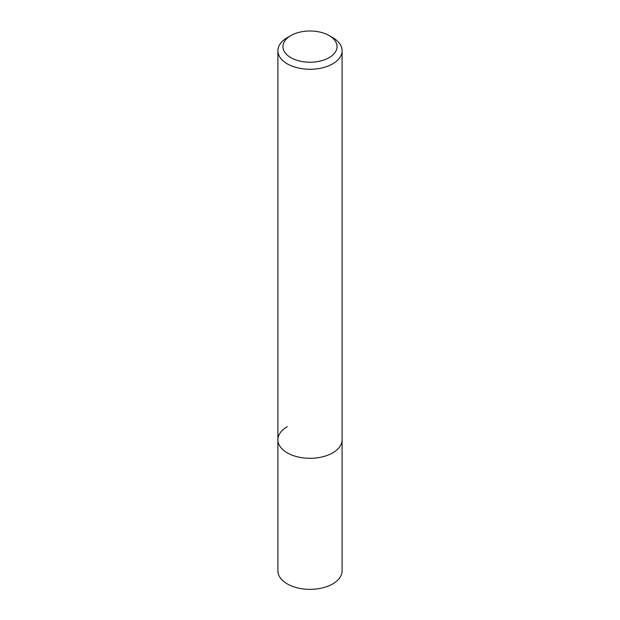 <?xml version="1.0" encoding="UTF-8"?>
<svg xmlns="http://www.w3.org/2000/svg" width="620" height="620" viewBox="0 0 620 620"><rect width="100%" height="100%" fill="white"/><g stroke="black" fill="none" stroke-linecap="round" stroke-linejoin="round"><path stroke-width="0.93" d="M277.899 50.739A32.101 18.53 180 0 1 287.3 37.634L290.873 35.572A27.047 15.616 180 0 1 329.127 35.572L332.7 37.634A32.101 18.53 180 0 1 342.101 50.739A32.101 18.53 180 0 1 332.7 63.844A32.101 18.53 180 0 1 297.716 67.867A32.101 18.53 180 0 1 277.899 50.739L277.899 570.826A32.101 18.53 0 0 0 297.716 587.946A32.101 18.53 0 0 0 332.7 583.932A32.101 18.53 0 0 0 342.101 570.826L342.101 439.774A32.101 18.53 180 0 1 332.7 452.879A32.101 18.53 180 0 1 297.716 456.893A32.101 18.53 180 0 1 277.899 439.774A32.101 18.53 180 0 1 287.3 426.668M287.3 37.634L290.873 35.572A27.047 15.616 180 0 0 290.873 57.652A27.047 15.616 180 0 0 329.127 57.652A27.047 15.616 180 0 0 329.127 35.572M277.899 439.774A32.101 18.53 0 0 0 297.716 456.893A32.101 18.53 0 0 0 332.7 452.879A32.101 18.53 0 0 0 342.101 439.774L342.101 50.739"/></g></svg>
